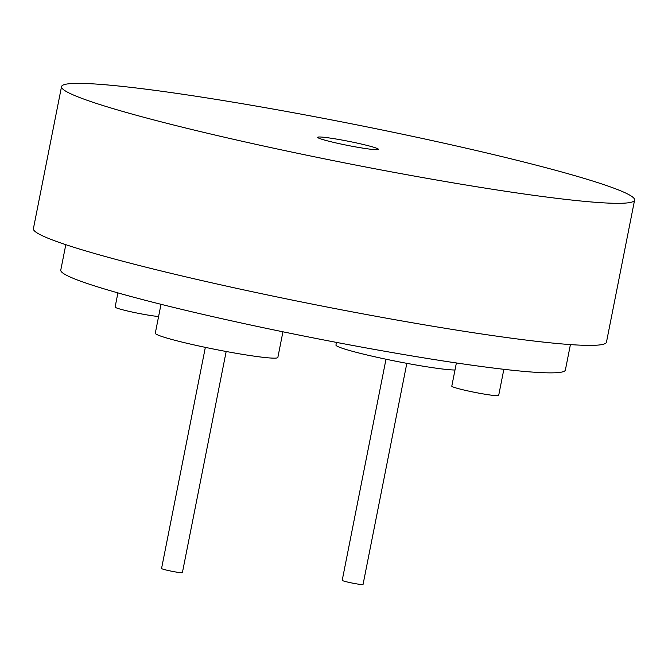 <?xml version="1.0" encoding="UTF-8"?>
<svg xmlns="http://www.w3.org/2000/svg" width="668" height="668" viewBox="0 0 668 668"><rect width="100%" height="100%" fill="white"/><g stroke="black" fill="none" stroke-linecap="round" stroke-linejoin="round"><path stroke-width="1" d="M406.829 363.334L363.05 584.467A10.621 0.718 -168.8 0 1 347.702 582.087A10.621 0.718 -168.8 0 1 342.208 580.342L385.995 359.209M226.176 351.493L182.397 572.626A10.621 0.718 -168.8 0 1 167.05 570.238A10.621 0.718 -168.8 0 1 161.556 568.501L205.343 347.368M454.991 370.005A62.466 4.242 -168.8 0 1 368.252 355.276A62.466 4.242 -168.8 0 1 335.946 345.039L336.463 342.4M282.931 331.804L277.855 357.464A62.466 4.242 -168.8 0 1 187.599 343.427A62.466 4.242 -168.8 0 1 155.293 333.198L161.013 304.307M503.856 369.312L498.679 395.439A23.898 1.62 -168.8 0 1 464.151 390.07A23.898 1.62 -168.8 0 1 451.793 386.154L456.386 362.958M158.6 316.515A23.898 1.62 -168.8 0 1 127.471 310.979A23.898 1.62 -168.8 0 1 115.113 307.063L117.919 292.893M362.432 144.288A30.979 2.104 11.2 0 0 317.676 137.324A30.979 2.104 11.2 0 0 333.699 142.401A30.979 2.104 11.2 0 0 378.455 149.365A30.979 2.104 11.2 0 0 362.432 144.288M61.531 86.606L33.4 228.681A292.1 19.831 11.2 0 0 184.443 276.527A292.1 19.831 11.2 0 0 606.469 342.15L634.6 200.083A292.1 19.831 11.2 0 0 483.557 152.229A292.1 19.831 11.2 0 0 61.531 86.606A292.1 19.831 11.2 0 0 212.574 134.46A292.1 19.831 11.2 0 0 634.6 200.083M65.806 244.68L60.771 270.106A257.205 17.468 11.2 0 0 193.77 312.24A257.205 17.468 11.2 0 0 565.379 370.022L570.414 344.596"/></g></svg>
